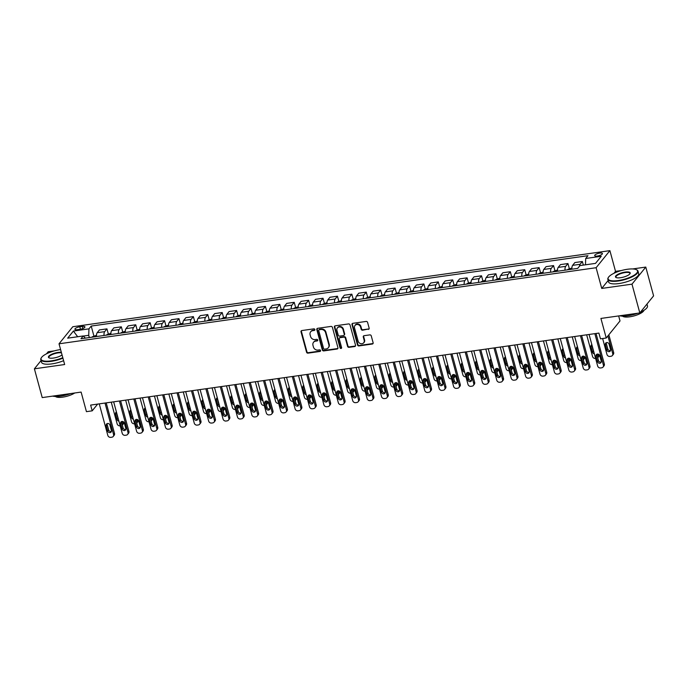 <?xml version="1.0" encoding="UTF-8"?>
<svg xmlns="http://www.w3.org/2000/svg" width="688" height="688" viewBox="0 0 688 688"><rect width="100%" height="100%" fill="white"/><g stroke="black" fill="none" stroke-linecap="round" stroke-linejoin="round"><path stroke-width="1.03" d="M314.872 329.526A0.86 0.757 -141.1 0 0 313.866 328.847L301.843 330.55A1.23 1.084 -141.1 0 0 301.017 331.84L306.547 352.179A1.23 1.084 -141.1 0 0 307.983 353.15L320.006 351.448A0.86 0.757 -141.1 0 0 320.582 350.545A0.86 0.757 -141.1 0 0 319.576 349.865L318.019 350.08A3.93 3.457 -141.1 0 1 313.418 346.984L312.954 345.281A3.93 3.457 -141.1 0 1 313.522 342.306A3.93 3.457 -141.1 0 1 315.594 341.153L317.151 340.938A0.86 0.757 -141.1 0 0 317.727 340.035A0.86 0.757 -141.1 0 0 316.721 339.356L315.164 339.571A3.93 3.457 -141.1 0 1 310.563 336.466L310.099 334.772A3.93 3.457 -141.1 0 1 310.666 331.797A3.93 3.457 -141.1 0 1 312.739 330.644L314.296 330.429A0.86 0.757 -141.1 0 0 314.872 329.526M599.747 253.098A3.999 1.204 -15.2 0 0 594.69 255.626A3.999 1.204 -15.2 0 0 597.356 256.056A3.999 1.204 -15.2 0 0 602.413 253.528A3.999 1.204 -15.2 0 0 599.747 253.098M368.321 329.406A1.23 1.084 -141.1 0 0 369.146 328.116L367.598 322.405A1.23 1.084 -141.1 0 0 366.162 321.434L352.806 323.326A1.23 1.084 -141.1 0 0 351.989 324.616L357.511 344.955A1.23 1.084 -141.1 0 0 358.947 345.926L372.303 344.034A1.23 1.084 -141.1 0 0 373.128 342.744L371.253 335.856A1.23 1.084 -141.1 0 0 369.817 334.884L364.098 335.692A1.23 1.084 -141.1 0 0 363.273 336.982L364.201 340.405A3.285 2.89 -141.1 0 1 358.156 341.257L354.518 327.866A3.285 2.89 -141.1 0 1 360.564 327.006L361.174 329.242A1.23 1.084 -141.1 0 0 362.61 330.214L368.699 328.941A1.23 1.084 -141.1 0 0 369.121 328.787M41.039 360.598L34.4 368.811L42.217 397.595L81.115 392.083L86.439 411.656L92.201 410.839L90.635 405.086L598.904 333.078L600.469 338.831L606.231 338.014L620.017 320.943L618.658 315.93M608.149 280.498L601.742 288.435L631.988 284.153L639.814 312.937L600.916 318.441L606.231 338.014M601.742 288.435L596.109 267.718L59.022 343.802L72.808 326.731L609.895 250.638L596.109 267.718M34.4 368.811L64.655 364.528L59.022 343.802M332.416 327.393A1.23 1.084 -141.1 0 0 330.98 326.422L317.624 328.314A1.23 1.084 -141.1 0 0 316.807 329.604L322.328 349.943A1.23 1.084 -141.1 0 0 323.764 350.914L337.12 349.022A1.23 1.084 -141.1 0 0 337.937 347.732L332.416 327.393M335.219 325.82L348.567 323.928A1.23 1.084 -141.1 0 1 350.003 324.899L355.533 345.238A1.23 1.084 -141.1 0 1 354.707 346.528L348.997 347.337A1.23 1.084 -141.1 0 1 347.56 346.365L345.316 338.118A1.23 1.084 -141.1 0 0 343.88 337.146L340.087 337.688A1.23 1.084 -141.1 0 0 339.261 338.978L341.601 347.569A0.86 0.757 -141.1 0 1 340.01 347.793L334.394 327.11A1.23 1.084 -141.1 0 1 335.219 325.82M631.988 284.153L645.783 267.082L653.6 295.866L639.814 312.937M54.335 350.871L48.186 351.74L46.509 353.821M77.486 329.664L80.023 329.303A3.879 1.17 -15.2 0 0 84.916 326.86A3.879 1.17 -15.2 0 0 82.328 326.447L79.791 326.8A3.879 1.17 -15.2 0 0 74.897 329.251A3.879 1.17 -15.2 0 0 77.486 329.664M85.372 338.126L83.214 335.959L80.96 338.754L577.705 268.38L579.967 265.585L595.524 263.384L601.26 256.28L585.703 258.482L587.956 255.695L91.212 326.069L88.958 328.855L88.718 335.305L89.328 337.567M83.214 335.959L67.656 338.169L73.401 331.057L88.958 328.855M621.384 270.539L615.528 271.364L609.895 250.638M645.783 267.082L632.616 268.948M92.201 410.839L97.653 404.088M88.718 335.305L83.325 336.071M93.878 335.89L91.212 326.069M108.291 333.852L106.932 328.864L99.442 329.922L97.189 332.717A5.005 1.832 81.9 0 0 96.518 336.552M122.696 331.814L121.337 326.817L113.847 327.884L111.594 330.67A5.005 1.832 81.9 0 0 110.923 334.514M137.101 329.767L135.742 324.779L128.252 325.837L125.999 328.632A5.005 1.832 81.9 0 0 125.328 332.467M151.506 327.729L150.147 322.741L142.657 323.799L140.404 326.594A5.005 1.832 81.9 0 0 139.733 330.429M165.911 325.691L164.561 320.694L157.07 321.76L154.809 324.547A5.005 1.832 81.9 0 0 154.146 328.391M180.325 323.644L178.966 318.656L171.475 319.714L169.222 322.509A5.005 1.832 81.9 0 0 168.551 326.344M194.73 321.606L193.371 316.618L185.88 317.675L183.627 320.47A5.005 1.832 81.9 0 0 182.956 324.306M209.135 319.567L207.776 314.571L200.285 315.637L198.032 318.424A5.005 1.832 81.9 0 0 197.361 322.268M223.54 317.521L222.19 312.533L214.69 313.59L212.437 316.385A5.005 1.832 81.9 0 0 211.766 320.221M237.945 315.482L236.595 310.494L229.104 311.552L226.842 314.347A5.005 1.832 81.9 0 0 226.18 318.183M252.358 313.444L251 308.448L243.509 309.514L241.256 312.3A5.005 1.832 81.9 0 0 240.585 316.145M266.763 311.397L265.405 306.409L257.914 307.467L255.661 310.262A5.005 1.832 81.9 0 0 254.99 314.098M281.168 309.359L279.81 304.371L272.319 305.429L270.066 308.224A5.005 1.832 81.9 0 0 269.395 312.06M295.573 307.321L294.223 302.324L286.724 303.391L284.471 306.177A5.005 1.832 81.9 0 0 283.8 310.021M309.978 305.274L308.628 300.286L301.138 301.344L298.876 304.139A5.005 1.832 81.9 0 0 298.214 307.975M324.392 303.236L323.033 298.248L315.543 299.306L313.289 302.101A5.005 1.832 81.9 0 0 312.619 305.936M338.797 301.198L337.438 296.201L329.948 297.268L327.694 300.054A5.005 1.832 81.9 0 0 327.024 303.898M353.202 299.151L351.843 294.163L344.353 295.221L342.099 298.016A5.005 1.832 81.9 0 0 341.429 301.851M367.607 297.113L366.257 292.125L358.758 293.183L356.504 295.978A5.005 1.832 81.9 0 0 355.834 299.813M382.012 295.075L380.662 290.078L373.171 291.144L370.918 293.931A5.005 1.832 81.9 0 0 370.247 297.775M396.426 293.028L395.067 288.04L387.576 289.098L385.323 291.893A5.005 1.832 81.9 0 0 384.652 295.728M410.831 290.99L409.472 286.002L401.981 287.059L399.728 289.854A5.005 1.832 81.9 0 0 399.057 293.69M425.236 288.951L423.877 283.955L416.386 285.021L414.133 287.808A5.005 1.832 81.9 0 0 413.462 291.652M439.641 286.905L438.29 281.917L430.791 282.974L428.538 285.769A5.005 1.832 81.9 0 0 427.867 289.605M454.046 284.866L452.695 279.878L445.205 280.936L442.952 283.731A5.005 1.832 81.9 0 0 442.281 287.567M468.459 282.828L467.1 277.832L459.61 278.898L457.357 281.684A5.005 1.832 81.9 0 0 456.686 285.529M482.864 280.781L481.505 275.793L474.015 276.851L471.762 279.646A5.005 1.832 81.9 0 0 471.091 283.482M497.269 278.743L495.91 273.755L488.42 274.813L486.167 277.608A5.005 1.832 81.9 0 0 485.496 281.444M511.674 276.705L510.324 271.708L502.825 272.775L500.572 275.561A5.005 1.832 81.9 0 0 499.909 279.405M526.079 274.658L524.729 269.67L517.238 270.728L514.985 273.523A5.005 1.832 81.9 0 0 514.314 277.359M540.493 272.62L539.134 267.632L531.643 268.69L529.39 271.485A5.005 1.832 81.9 0 0 528.719 275.32M554.898 270.582L553.539 265.585L546.048 266.652L543.795 269.438A5.005 1.832 81.9 0 0 543.124 273.282M569.303 268.535L567.944 263.547L560.453 264.605L558.2 267.4A5.005 1.832 81.9 0 0 557.529 271.235M583.338 265.112L582.358 261.509L574.867 262.567L572.605 265.362A5.005 1.832 81.9 0 0 571.943 269.197M106.932 328.864L104.679 331.65A5.005 1.832 81.9 0 0 104.008 335.486M121.337 326.817L119.084 329.612A5.005 1.832 81.9 0 0 118.413 333.448M135.742 324.779L133.489 327.565A5.005 1.832 81.9 0 0 132.818 331.41M150.147 322.741L147.894 325.527A5.005 1.832 81.9 0 0 147.232 329.363M164.561 320.694L162.308 323.489A5.005 1.832 81.9 0 0 161.637 327.325M178.966 318.656L176.713 321.442A5.005 1.832 81.9 0 0 176.042 325.286M193.371 316.618L191.118 319.404A5.005 1.832 81.9 0 0 190.447 323.24M207.776 314.571L205.523 317.366A5.005 1.832 81.9 0 0 204.852 321.201M222.19 312.533L219.928 315.328A5.005 1.832 81.9 0 0 219.266 319.163M236.595 310.494L234.341 313.281A5.005 1.832 81.9 0 0 233.671 317.116M251 308.448L248.746 311.243A5.005 1.832 81.9 0 0 248.076 315.078M265.405 306.409L263.151 309.204A5.005 1.832 81.9 0 0 262.481 313.04M279.81 304.371L277.556 307.158A5.005 1.832 81.9 0 0 276.886 310.993M294.223 302.324L291.961 305.119A5.005 1.832 81.9 0 0 291.299 308.955M308.628 300.286L306.375 303.081A5.005 1.832 81.9 0 0 305.704 306.917M323.033 298.248L320.78 301.034A5.005 1.832 81.9 0 0 320.109 304.879M337.438 296.201L335.185 298.996A5.005 1.832 81.9 0 0 334.514 302.832M351.843 294.163L349.59 296.958A5.005 1.832 81.9 0 0 348.919 300.794M366.257 292.125L363.995 294.911A5.005 1.832 81.9 0 0 363.333 298.755M380.662 290.078L378.409 292.873A5.005 1.832 81.9 0 0 377.738 296.709M395.067 288.04L392.814 290.835A5.005 1.832 81.9 0 0 392.143 294.67M409.472 286.002L407.219 288.788A5.005 1.832 81.9 0 0 406.548 292.632M423.877 283.955L421.624 286.75A5.005 1.832 81.9 0 0 420.953 290.585M438.29 281.917L436.029 284.712A5.005 1.832 81.9 0 0 435.366 288.547M452.695 279.878L450.442 282.665A5.005 1.832 81.9 0 0 449.771 286.509M467.1 277.832L464.847 280.627A5.005 1.832 81.9 0 0 464.176 284.462M481.505 275.793L479.252 278.588A5.005 1.832 81.9 0 0 478.581 282.424M495.91 273.755L493.657 276.542A5.005 1.832 81.9 0 0 492.986 280.386M510.324 271.708L508.062 274.503A5.005 1.832 81.9 0 0 507.4 278.339M524.729 269.67L522.476 272.465A5.005 1.832 81.9 0 0 521.805 276.301M539.134 267.632L536.881 270.418A5.005 1.832 81.9 0 0 536.21 274.263M553.539 265.585L551.286 268.38A5.005 1.832 81.9 0 0 550.615 272.216M567.944 263.547L565.691 266.342A5.005 1.832 81.9 0 0 565.02 270.178M582.358 261.509L580.096 264.295A5.005 1.832 81.9 0 0 579.468 266.196M585.471 264.811L585.703 258.482M77.684 336.75L73.401 331.057M615.528 271.364L613.988 273.274M314.88 329.905A0.86 0.757 -141.1 0 1 314.665 329.965L313.109 330.188A3.93 3.457 -141.1 0 0 311.036 331.332L310.666 331.797M313.522 342.306L313.891 341.841A3.93 3.457 -141.1 0 1 315.964 340.698L317.521 340.474A0.86 0.757 -141.1 0 0 317.736 340.414M301.421 330.704A1.23 1.084 -141.1 0 0 301.396 331.375L306.917 351.714A1.23 1.084 -141.1 0 0 308.362 352.686L320.376 350.983A0.86 0.757 -141.1 0 0 320.591 350.923M317.202 328.468A1.23 1.084 -141.1 0 0 317.177 329.139L322.698 349.478A1.23 1.084 -141.1 0 0 324.143 350.45L337.49 348.558A1.23 1.084 -141.1 0 0 337.911 348.403M319.301 329.715A0.86 0.757 -141.1 0 0 318.725 330.618L323.575 348.472A0.86 0.757 -141.1 0 0 324.581 349.151L326.224 348.919A3.93 3.457 -141.1 0 0 328.296 347.775A3.93 3.457 -141.1 0 0 328.864 344.791L325.544 332.588A3.93 3.457 -141.1 0 0 320.943 329.483L319.301 329.715L319.671 329.251A0.86 0.757 -141.1 0 0 319.223 329.509L318.845 329.965M328.296 347.775L328.666 347.311A3.93 3.457 -141.1 0 0 329.234 344.327L328.864 344.791M319.671 329.251L321.313 329.019A3.93 3.457 -141.1 0 1 325.914 332.123L329.234 344.327M339.442 338.04L339.812 337.584A1.23 1.084 -141.1 0 1 340.457 337.223L344.249 336.69A1.23 1.084 -141.1 0 1 345.686 337.653L347.93 345.909A1.23 1.084 -141.1 0 0 349.366 346.872L355.085 346.064A1.23 1.084 -141.1 0 0 355.507 345.909M334.789 325.974A1.23 1.084 -141.1 0 0 334.764 326.645L340.388 347.328A0.86 0.757 -141.1 0 0 341.609 347.947M342.994 329.561A3.285 2.89 -141.1 0 0 336.939 330.412L338.221 335.133A1.23 1.084 -141.1 0 0 339.657 336.105L343.45 335.563A1.23 1.084 -141.1 0 0 344.275 334.273L342.994 329.561L343.364 329.096A3.285 2.89 -141.1 0 0 337.782 327.462L337.412 327.927M344.095 335.211L344.464 334.746A1.23 1.084 -141.1 0 0 344.645 333.818L344.275 334.273M343.364 329.096L344.645 333.818M354.982 325.372L355.361 324.917A3.285 2.89 -141.1 0 1 360.942 326.551L361.544 328.778A1.23 1.084 -141.1 0 0 362.98 329.75L368.699 328.941M363.737 342.891L364.107 342.435A3.285 2.89 -141.1 0 0 364.58 339.941L364.201 340.405M363.677 335.847A1.23 1.084 -141.1 0 0 363.651 336.518L364.58 339.941M352.385 323.48A1.23 1.084 -141.1 0 0 352.359 324.151L357.889 344.499A1.23 1.084 -141.1 0 0 359.325 345.471L372.672 343.579A1.23 1.084 -141.1 0 0 373.102 343.415M96.501 335.323L92.441 336.716A3.311 1.213 81.9 0 0 92.209 337.163M120.176 425.803L120.065 425.82A2.503 2.202 -141.1 0 1 117.132 423.842L111.241 402.162M122.455 421.417L122.894 423.034L123.72 422.011M116.47 412.877L115.541 414.03A2.004 1.763 -141.1 0 1 116.435 412.052A2.004 1.763 -141.1 0 0 116.47 412.877L117.975 418.399A2.004 1.763 -141.1 0 0 118.37 419.173M123.892 422.191A2.503 2.202 38.9 0 1 123.47 423.774L122.533 424.926A2.503 2.202 -141.1 0 0 122.894 423.034M95.77 336.699L94.385 336.896M115.541 414.03L117.046 419.551A2.004 1.763 -141.1 0 0 118.904 421.142M105.015 403.048L113.58 434.567A2.503 2.202 -141.1 0 1 111.895 437.198L110.742 437.362A2.503 2.202 -141.1 0 1 107.818 435.384L99.253 403.865M113.219 436.467L114.148 435.306A2.503 2.202 38.9 0 0 114.509 433.414L106.21 402.876M111.413 430.568A2.004 1.763 38.9 0 1 107.724 431.092L106.227 425.562A2.004 1.763 38.9 0 1 109.917 425.038L111.413 430.568M111.447 431.393A2.004 1.763 38.9 0 1 108.661 429.94L107.156 424.41A2.004 1.763 38.9 0 1 107.122 423.584M110.906 333.284L106.846 334.678A3.311 1.213 81.9 0 0 106.623 335.116M134.581 423.765L134.47 423.782A2.503 2.202 -141.1 0 1 131.537 421.804L125.646 400.124M136.86 419.37L137.299 420.987L138.125 419.964M130.875 410.831L129.946 411.992A2.004 1.763 -141.1 0 1 130.84 410.005A2.004 1.763 -141.1 0 0 130.875 410.831L132.38 416.36A2.004 1.763 -141.1 0 0 132.775 417.134M138.297 420.144A2.503 2.202 38.9 0 1 137.875 421.735L136.938 422.888A2.503 2.202 -141.1 0 0 137.299 420.987M110.175 334.66L108.79 334.858M129.946 411.992L131.451 417.513A2.004 1.763 -141.1 0 0 133.317 419.104M125.311 331.246L121.251 332.639A3.311 1.213 81.9 0 0 121.028 333.078M148.986 421.727L148.875 421.744A2.503 2.202 -141.1 0 1 145.942 419.766L140.051 398.085M151.265 417.332L151.704 418.949L152.53 417.926M145.288 408.792L144.351 409.945A2.004 1.763 -141.1 0 1 145.254 407.967A2.004 1.763 -141.1 0 0 145.288 408.792L146.785 414.322A2.004 1.763 -141.1 0 0 147.189 415.088M152.702 418.106A2.503 2.202 38.9 0 1 152.28 419.697L151.351 420.85A2.503 2.202 -141.1 0 0 151.704 418.949M124.58 332.622L123.204 332.811M144.351 409.945L145.856 415.475A2.004 1.763 -141.1 0 0 147.722 417.057M139.716 329.199L135.656 330.593A3.311 1.213 81.9 0 0 135.433 331.04M163.391 419.68L163.28 419.697A2.503 2.202 -141.1 0 1 160.347 417.719L154.456 396.039M165.67 415.294L166.118 416.911L166.935 415.887M159.693 406.754L158.765 407.907A2.004 1.763 -141.1 0 1 159.659 405.929A2.004 1.763 -141.1 0 0 159.693 406.754L161.19 412.275A2.004 1.763 -141.1 0 0 161.594 413.049M167.107 416.068A2.503 2.202 38.9 0 1 166.685 417.65L165.756 418.803A2.503 2.202 -141.1 0 0 166.118 416.911M138.993 330.575L137.609 330.773M158.765 407.907L160.261 413.428A2.004 1.763 -141.1 0 0 162.127 415.019M119.42 401.009L127.985 432.528A2.503 2.202 -141.1 0 1 126.308 435.151L125.156 435.315A2.503 2.202 -141.1 0 1 122.223 433.337L113.658 401.818M127.624 434.42L128.561 433.268A2.503 2.202 38.9 0 0 128.914 431.367L120.624 400.837M125.818 428.529A2.004 1.763 38.9 0 1 122.129 429.045L120.632 423.524A2.004 1.763 38.9 0 1 124.322 423L125.818 428.529M125.852 429.355A2.004 1.763 38.9 0 1 123.066 427.893L121.561 422.372A2.004 1.763 38.9 0 1 121.527 421.546M133.825 398.963L142.39 430.482A2.503 2.202 -141.1 0 1 140.713 433.113L139.561 433.277A2.503 2.202 -141.1 0 1 136.628 431.299L128.063 399.78M142.029 432.382L142.966 431.23A2.503 2.202 38.9 0 0 143.319 429.329L135.029 398.791M140.232 426.483A2.004 1.763 38.9 0 1 136.542 427.007L135.037 421.486A2.004 1.763 38.9 0 1 138.727 420.961L140.232 426.483M140.266 427.308A2.004 1.763 38.9 0 1 137.471 425.855L135.966 420.325A2.004 1.763 38.9 0 1 135.932 419.499M148.238 396.924L156.795 428.443A2.503 2.202 -141.1 0 1 155.118 431.075L153.966 431.238A2.503 2.202 -141.1 0 1 151.033 429.26L142.468 397.741M156.443 430.344L157.371 429.192A2.503 2.202 38.9 0 0 157.733 427.291L149.434 396.752M154.637 424.444A2.004 1.763 38.9 0 1 150.947 424.969L149.442 419.439A2.004 1.763 38.9 0 1 153.132 418.915L154.637 424.444M154.671 425.27A2.004 1.763 38.9 0 1 151.876 423.817L150.38 418.287A2.004 1.763 38.9 0 1 150.345 417.461M154.129 327.161L150.061 328.554A3.311 1.213 81.9 0 0 149.838 328.993M177.805 417.642L177.685 417.659A2.503 2.202 -141.1 0 1 174.761 415.681L168.87 394M180.084 413.247L180.523 414.864L181.348 413.849M174.098 404.707L173.17 405.868A2.004 1.763 -141.1 0 1 174.064 403.882A2.004 1.763 -141.1 0 0 174.098 404.707L175.603 410.237A2.004 1.763 -141.1 0 0 175.999 411.011M181.512 414.021A2.503 2.202 38.9 0 1 181.09 415.612L180.161 416.765A2.503 2.202 -141.1 0 0 180.523 414.864M153.398 328.537L152.014 328.735M173.17 405.868L174.666 411.39A2.004 1.763 -141.1 0 0 176.532 412.981M162.643 394.886L171.209 426.405A2.503 2.202 -141.1 0 1 169.523 429.028L168.371 429.192A2.503 2.202 -141.1 0 1 165.438 427.214L156.881 395.703M170.848 428.297L171.776 427.145A2.503 2.202 38.9 0 0 172.138 425.244L163.839 394.714M169.042 422.406A2.004 1.763 38.9 0 1 165.352 422.922L163.856 417.401A2.004 1.763 38.9 0 1 167.537 416.876L169.042 422.406M169.076 423.232A2.004 1.763 38.9 0 1 166.281 421.77L164.785 416.249A2.004 1.763 38.9 0 1 164.75 415.423M60.587 349.573A15.265 4.592 -15.2 0 0 60.329 349.607A15.265 4.592 -15.2 0 0 41.426 357.631A15.265 4.592 -15.2 0 0 51.239 360.865A15.265 4.592 -15.2 0 0 62.797 357.691M62.926 358.156A15.635 4.704 164.8 0 1 51.222 361.346A15.635 4.704 164.8 0 1 40.79 359.678A15.635 4.704 164.8 0 1 41.168 358.035L41.426 357.631M62.049 354.948A7.628 2.296 164.8 0 1 53.509 358.052A7.628 2.296 164.8 0 1 48.986 357.829A7.628 2.296 164.8 0 1 50.327 354.974A7.628 2.296 164.8 0 1 58.059 352.419A7.628 2.296 164.8 0 1 61.335 352.308M61.481 352.841A7.258 2.184 -15.2 0 0 58.041 352.901A7.258 2.184 -15.2 0 0 48.874 357.485A7.258 2.184 -15.2 0 0 49.218 357.932M70.752 393.553A15.635 4.704 164.8 0 1 60.664 396.116A15.635 4.704 164.8 0 1 52.649 396.116M74.708 392.994A11.257 3.388 164.8 0 1 62.685 397.148A11.257 3.388 164.8 0 1 55.479 396.46M63.614 360.684A15.635 4.704 164.8 0 1 51.91 363.883A15.635 4.704 164.8 0 1 41.478 362.215L40.79 359.678M627.379 269.275A15.265 4.592 -15.2 0 0 608.476 277.298A15.265 4.592 -15.2 0 0 618.288 280.532A15.265 4.592 -15.2 0 0 633.743 275.424A15.265 4.592 -15.2 0 0 636.426 269.705A15.265 4.592 -15.2 0 0 627.379 269.275M636.426 269.705L636.856 269.92A15.635 4.704 164.8 0 1 638.017 271.149A15.635 4.704 164.8 0 1 618.271 281.014A15.635 4.704 164.8 0 1 607.839 279.345A15.635 4.704 164.8 0 1 608.218 277.703L608.476 277.298M625.108 272.087A7.628 2.296 164.8 0 1 630.01 273.704A7.628 2.296 164.8 0 1 620.559 277.711A7.628 2.296 164.8 0 1 616.035 277.496A7.628 2.296 164.8 0 1 617.377 274.641A7.628 2.296 164.8 0 1 625.108 272.087M629.855 273.91A7.258 2.184 -15.2 0 0 629.933 273.342A7.258 2.184 -15.2 0 0 625.091 272.568A7.258 2.184 -15.2 0 0 615.923 277.152A7.258 2.184 -15.2 0 0 616.267 277.599M637.802 313.221A15.635 4.704 164.8 0 1 627.714 315.783A15.635 4.704 164.8 0 1 619.699 315.783M643.951 310.305A11.257 3.388 164.8 0 1 629.735 316.815A11.257 3.388 164.8 0 1 622.537 316.127M638.017 271.149L638.705 273.678A15.635 4.704 164.8 0 1 618.959 283.551A15.635 4.704 164.8 0 1 608.527 281.882L607.839 279.345M646.961 304.079L647.468 305.919A15.635 4.704 164.8 0 1 640.451 312.146M168.534 325.123L164.475 326.516A3.311 1.213 81.9 0 0 164.243 326.955M192.21 415.604L192.098 415.621A2.503 2.202 -141.1 0 1 189.166 413.643L183.275 391.962M194.489 411.209L194.928 412.826L195.753 411.802M188.503 402.669L187.575 403.822A2.004 1.763 -141.1 0 1 188.469 401.844A2.004 1.763 -141.1 0 0 188.503 402.669L190.008 408.199A2.004 1.763 -141.1 0 0 190.404 408.964M195.925 411.983A2.503 2.202 38.9 0 1 195.504 413.574L194.566 414.726A2.503 2.202 -141.1 0 0 194.928 412.826M167.803 326.499L166.419 326.688M187.575 403.822L189.08 409.351A2.004 1.763 -141.1 0 0 190.937 410.934M182.939 323.076L178.88 324.469A3.311 1.213 81.9 0 0 178.656 324.917M206.615 413.557L206.503 413.574A2.503 2.202 -141.1 0 1 203.571 411.605L197.68 389.915M208.894 409.171L209.333 410.788L210.158 409.764M202.908 400.631L201.98 401.783A2.004 1.763 -141.1 0 1 202.874 399.805A2.004 1.763 -141.1 0 0 202.908 400.631L204.413 406.152A2.004 1.763 -141.1 0 0 204.809 406.926M210.33 409.945A2.503 2.202 38.9 0 1 209.909 411.527L208.971 412.68A2.503 2.202 -141.1 0 0 209.333 410.788M182.208 324.452L180.824 324.65M201.98 401.783L203.485 407.305A2.004 1.763 -141.1 0 0 205.351 408.896M197.344 321.038L193.285 322.431A3.311 1.213 81.9 0 0 193.061 322.87M221.02 411.519L220.908 411.536A2.503 2.202 -141.1 0 1 217.976 409.558L212.085 387.877M223.299 407.124L223.738 408.741L224.563 407.726M217.322 398.584L216.385 399.745A2.004 1.763 -141.1 0 1 217.288 397.759A2.004 1.763 -141.1 0 0 217.322 398.584L218.818 404.114A2.004 1.763 -141.1 0 0 219.223 404.888M224.735 407.898A2.503 2.202 38.9 0 1 224.314 409.489L223.385 410.641A2.503 2.202 -141.1 0 0 223.738 408.741M196.613 322.414L195.237 322.612M216.385 399.745L217.89 405.266A2.004 1.763 -141.1 0 0 219.756 406.857M211.758 319L207.69 320.393A3.311 1.213 81.9 0 0 207.466 320.832M235.425 409.48L235.313 409.498A2.503 2.202 -141.1 0 1 232.381 407.52L226.498 385.839M237.704 405.086L238.151 406.703L238.968 405.679M231.727 396.546L230.798 397.698A2.004 1.763 -141.1 0 1 231.693 395.72A2.004 1.763 -141.1 0 0 231.727 396.546L233.223 402.076A2.004 1.763 -141.1 0 0 233.628 402.841M239.14 405.86A2.503 2.202 38.9 0 1 238.719 407.451L237.79 408.603A2.503 2.202 -141.1 0 0 238.151 406.703M211.027 320.376L209.642 320.565M230.798 397.698L232.295 403.228A2.004 1.763 -141.1 0 0 234.161 404.811M226.163 316.953L222.095 318.346A3.311 1.213 81.9 0 0 221.871 318.793M249.839 407.434L249.718 407.451A2.503 2.202 -141.1 0 1 246.794 405.481L240.903 383.792M252.118 403.048L252.556 404.664L253.382 403.641M246.132 394.508L245.203 395.66A2.004 1.763 -141.1 0 1 246.098 393.682A2.004 1.763 -141.1 0 0 246.132 394.508L247.637 400.029A2.004 1.763 -141.1 0 0 248.033 400.803M253.545 403.822A2.503 2.202 38.9 0 1 253.124 405.404L252.195 406.556A2.503 2.202 -141.1 0 0 252.556 404.664M225.432 318.329L224.047 318.527M245.203 395.66L246.7 401.19A2.004 1.763 -141.1 0 0 248.566 402.772M177.048 392.839L185.614 424.358A2.503 2.202 -141.1 0 1 183.928 426.99L182.776 427.153A2.503 2.202 -141.1 0 1 179.852 425.175L171.286 393.656M185.253 426.259L186.181 425.107A2.503 2.202 38.9 0 0 186.543 423.206L178.244 392.676M183.447 420.359A2.004 1.763 38.9 0 1 179.757 420.884L178.261 415.363A2.004 1.763 38.9 0 1 181.95 414.838L183.447 420.359M183.481 421.185A2.004 1.763 38.9 0 1 180.695 419.732L179.19 414.202A2.004 1.763 38.9 0 1 179.155 413.376M191.453 390.801L200.019 422.32A2.503 2.202 -141.1 0 1 198.342 424.952L197.189 425.115A2.503 2.202 -141.1 0 1 194.257 423.137L185.691 391.618M199.658 424.221L200.595 423.068A2.503 2.202 38.9 0 0 200.948 421.168L192.657 390.629M197.852 418.321A2.004 1.763 38.9 0 1 194.171 418.846L192.666 413.316A2.004 1.763 38.9 0 1 196.355 412.791L197.852 418.321M197.886 419.147A2.004 1.763 38.9 0 1 195.1 417.693L193.595 412.164A2.004 1.763 38.9 0 1 193.56 411.338M205.858 388.763L214.424 420.282A2.503 2.202 -141.1 0 1 212.747 422.905L211.594 423.068A2.503 2.202 -141.1 0 1 208.662 421.09L200.096 389.58M214.063 422.174L215 421.022A2.503 2.202 38.9 0 0 215.353 419.121L207.062 388.591M212.265 416.283A2.004 1.763 38.9 0 1 208.576 416.799L207.071 411.278A2.004 1.763 38.9 0 1 210.76 410.753L212.265 416.283M212.3 417.109A2.004 1.763 38.9 0 1 209.505 415.647L208 410.125A2.004 1.763 38.9 0 1 207.965 409.3M220.272 386.716L228.829 418.235A2.503 2.202 -141.1 0 1 227.152 420.867L225.999 421.03A2.503 2.202 -141.1 0 1 223.067 419.052L214.501 387.533M228.476 420.136L229.405 418.983A2.503 2.202 38.9 0 0 229.766 417.083L221.467 386.553M226.67 414.236A2.004 1.763 38.9 0 1 222.981 414.761L221.476 409.24A2.004 1.763 38.9 0 1 225.165 408.715L226.67 414.236M226.705 415.062A2.004 1.763 38.9 0 1 223.91 413.608L222.413 408.079A2.004 1.763 38.9 0 1 222.379 407.253M234.677 384.678L243.242 416.197A2.503 2.202 -141.1 0 1 241.557 418.829L240.404 418.992A2.503 2.202 -141.1 0 1 237.472 417.014L228.915 385.495M242.881 418.098L243.81 416.945A2.503 2.202 38.9 0 0 244.171 415.045L235.872 384.506M241.075 412.198A2.004 1.763 38.9 0 1 237.386 412.723L235.889 407.193A2.004 1.763 38.9 0 1 239.57 406.668L241.075 412.198M241.11 413.024A2.004 1.763 38.9 0 1 238.315 411.57L236.818 406.04A2.004 1.763 38.9 0 1 236.784 405.215M240.568 314.915L236.509 316.308A3.311 1.213 81.9 0 0 236.276 316.747M264.244 405.395L264.132 405.413A2.503 2.202 -141.1 0 1 261.199 403.435L255.308 381.754M266.523 401.001L266.961 402.618L267.787 401.603M260.537 392.461L259.608 393.622A2.004 1.763 -141.1 0 1 260.503 391.644A2.004 1.763 -141.1 0 0 260.537 392.461L262.042 397.991A2.004 1.763 -141.1 0 0 262.438 398.765M267.959 401.775A2.503 2.202 38.9 0 1 267.537 403.366L266.6 404.518A2.503 2.202 -141.1 0 0 266.961 402.618M239.837 316.291L238.452 316.489M259.608 393.622L261.113 399.143A2.004 1.763 -141.1 0 0 262.971 400.734M249.082 382.64L257.647 414.159A2.503 2.202 -141.1 0 1 255.962 416.782L254.809 416.945A2.503 2.202 -141.1 0 1 251.885 414.976L243.32 383.457M257.286 416.051L258.215 414.898A2.503 2.202 38.9 0 0 258.576 412.998L250.277 382.468M255.48 410.16A2.004 1.763 38.9 0 1 251.791 410.676L250.294 405.155A2.004 1.763 38.9 0 1 253.984 404.63L255.48 410.16M255.515 410.985A2.004 1.763 38.9 0 1 252.728 409.523L251.223 404.002A2.004 1.763 38.9 0 1 251.189 403.177M254.973 312.877L250.914 314.27A3.311 1.213 81.9 0 0 250.69 314.708M278.649 403.357L278.537 403.374A2.503 2.202 -141.1 0 1 275.604 401.396L269.713 379.716M280.928 398.963L281.366 400.579L282.192 399.556M274.951 390.423L274.013 391.575A2.004 1.763 -141.1 0 1 274.908 389.597A2.004 1.763 -141.1 0 0 274.951 390.423L276.447 395.953A2.004 1.763 -141.1 0 0 276.843 396.727M282.364 399.737A2.503 2.202 38.9 0 1 281.942 401.328L281.005 402.48A2.503 2.202 -141.1 0 0 281.366 400.579M254.242 314.253L252.857 314.442M274.013 391.575L275.518 397.105A2.004 1.763 -141.1 0 0 277.384 398.687M263.487 380.593L272.052 412.112A2.503 2.202 -141.1 0 1 270.375 414.744L269.223 414.907A2.503 2.202 -141.1 0 1 266.29 412.929L257.725 381.41M271.691 414.013L272.629 412.86A2.503 2.202 38.9 0 0 272.981 410.96L264.691 380.43M269.885 408.113A2.004 1.763 38.9 0 1 266.204 408.638L264.699 403.116A2.004 1.763 38.9 0 1 268.389 402.592L269.885 408.113M269.92 408.939A2.004 1.763 38.9 0 1 267.133 407.485L265.628 401.955A2.004 1.763 38.9 0 1 265.594 401.13M269.378 310.83L265.319 312.223A3.311 1.213 81.9 0 0 265.095 312.67M293.054 401.31L292.942 401.328A2.503 2.202 -141.1 0 1 290.009 399.358L284.118 377.669M295.333 396.924L295.771 398.541L296.597 397.518M289.356 388.385L288.418 389.537A2.004 1.763 -141.1 0 1 289.321 387.559A2.004 1.763 -141.1 0 0 289.356 388.385L290.852 393.906A2.004 1.763 -141.1 0 0 291.256 394.68M296.769 397.698A2.503 2.202 38.9 0 1 296.347 399.281L295.419 400.433A2.503 2.202 -141.1 0 0 295.771 398.541M268.647 312.206L267.271 312.404M288.418 389.537L289.923 395.067A2.004 1.763 -141.1 0 0 291.789 396.649M277.892 378.555L286.457 410.074A2.503 2.202 -141.1 0 1 284.78 412.705L283.628 412.869A2.503 2.202 -141.1 0 1 280.695 410.891L272.13 379.372M286.096 411.974L287.034 410.822A2.503 2.202 38.9 0 0 287.386 408.921L279.096 378.383M284.299 406.075A2.004 1.763 38.9 0 1 280.609 406.599L279.104 401.07A2.004 1.763 38.9 0 1 282.794 400.545L284.299 406.075M284.333 406.9A2.004 1.763 38.9 0 1 281.538 405.447L280.033 399.917A2.004 1.763 38.9 0 1 279.999 399.092M283.791 308.792L279.724 310.185A3.311 1.213 81.9 0 0 279.5 310.623M307.459 399.272L307.347 399.289A2.503 2.202 -141.1 0 1 304.423 397.311L298.532 375.631M309.746 394.878L310.185 396.494L311.002 395.48M303.761 386.338L302.832 387.499A2.004 1.763 -141.1 0 1 303.726 385.521A2.004 1.763 -141.1 0 0 303.761 386.338L305.266 391.868A2.004 1.763 -141.1 0 0 305.661 392.642M311.174 395.652A2.503 2.202 38.9 0 1 310.752 397.243L309.824 398.395A2.503 2.202 -141.1 0 0 310.185 396.494M283.06 310.168L281.676 310.365M302.832 387.499L304.328 393.02A2.004 1.763 -141.1 0 0 306.194 394.611M292.305 376.517L300.862 408.036A2.503 2.202 -141.1 0 1 299.185 410.659L298.033 410.822A2.503 2.202 -141.1 0 1 295.1 408.853L286.543 377.334M300.51 409.928L301.439 408.775A2.503 2.202 38.9 0 0 301.8 406.875L293.501 376.345M298.704 404.037A2.004 1.763 38.9 0 1 295.014 404.561L293.509 399.031A2.004 1.763 38.9 0 1 297.199 398.507L298.704 404.037M298.738 404.862A2.004 1.763 38.9 0 1 295.943 403.4L294.447 397.879A2.004 1.763 38.9 0 1 294.412 397.053M298.196 306.753L294.129 308.147A3.311 1.213 81.9 0 0 293.905 308.585M321.872 397.234L321.752 397.251A2.503 2.202 -141.1 0 1 318.828 395.273L312.937 373.593M324.151 392.839L324.59 394.456L325.415 393.433M318.166 384.3L317.237 385.452A2.004 1.763 -141.1 0 1 318.131 383.474A2.004 1.763 -141.1 0 0 318.166 384.3L319.671 389.829A2.004 1.763 -141.1 0 0 320.066 390.603M325.579 393.613A2.503 2.202 38.9 0 1 325.157 395.204L324.229 396.357A2.503 2.202 -141.1 0 0 324.59 394.456M297.465 308.129L296.081 308.319M317.237 385.452L318.733 390.982A2.004 1.763 -141.1 0 0 320.599 392.564M306.71 374.47L315.276 405.989A2.503 2.202 -141.1 0 1 313.59 408.62L312.438 408.784A2.503 2.202 -141.1 0 1 309.505 406.806L300.948 375.287M314.915 407.889L315.844 406.737A2.503 2.202 38.9 0 0 316.205 404.836L307.906 374.306M313.109 401.99A2.004 1.763 38.9 0 1 309.419 402.514L307.923 396.993A2.004 1.763 38.9 0 1 311.604 396.469L313.109 401.99M313.143 402.815A2.004 1.763 38.9 0 1 310.348 401.362L308.852 395.832A2.004 1.763 38.9 0 1 308.817 395.007M312.601 304.707L308.542 306.1A3.311 1.213 81.9 0 0 308.31 306.547M336.277 395.187L336.165 395.204A2.503 2.202 -141.1 0 1 333.233 393.235L327.342 371.546M338.556 390.801L338.995 392.418L339.82 391.395M332.571 382.261L331.642 383.414A2.004 1.763 -141.1 0 1 332.536 381.436A2.004 1.763 -141.1 0 0 332.571 382.261L334.076 387.783A2.004 1.763 -141.1 0 0 334.471 388.557M339.992 391.575A2.503 2.202 38.9 0 1 339.571 393.158L338.634 394.31A2.503 2.202 -141.1 0 0 338.995 392.418M311.87 306.083L310.486 306.28M331.642 383.414L333.147 388.944A2.004 1.763 -141.1 0 0 335.013 390.526M321.115 372.432L329.681 403.951A2.503 2.202 -141.1 0 1 327.995 406.582L326.843 406.746A2.503 2.202 -141.1 0 1 323.919 404.768L315.353 373.249M329.32 405.851L330.249 404.699A2.503 2.202 38.9 0 0 330.61 402.798L322.311 372.26M327.514 399.952A2.004 1.763 38.9 0 1 323.824 400.476L322.328 394.946A2.004 1.763 38.9 0 1 326.017 394.43L327.514 399.952M327.548 400.777A2.004 1.763 38.9 0 1 324.762 399.324L323.257 393.794A2.004 1.763 38.9 0 1 323.222 392.968M327.006 302.668L322.947 304.062A3.311 1.213 81.9 0 0 322.724 304.5M350.682 393.149L350.57 393.166A2.503 2.202 -141.1 0 1 347.638 391.188L341.747 369.508M352.961 388.754L353.4 390.371L354.225 389.356M346.984 380.215L346.047 381.376A2.004 1.763 -141.1 0 1 346.941 379.398A2.004 1.763 -141.1 0 0 346.984 380.215L348.481 385.744A2.004 1.763 -141.1 0 0 348.885 386.518M354.397 389.537A2.503 2.202 38.9 0 1 353.976 391.119L353.047 392.272A2.503 2.202 -141.1 0 0 353.4 390.371M326.275 304.044L324.891 304.242M346.047 381.376L347.552 386.897A2.004 1.763 -141.1 0 0 349.418 388.488M341.411 300.63L337.352 302.023A3.311 1.213 81.9 0 0 337.129 302.462M365.087 391.111L364.975 391.128A2.503 2.202 -141.1 0 1 362.043 389.15L356.152 367.469M367.366 386.716L367.805 388.333L368.63 387.31M361.389 378.176L360.452 379.329A2.004 1.763 -141.1 0 1 361.355 377.351A2.004 1.763 -141.1 0 0 361.389 378.176L362.886 383.706A2.004 1.763 -141.1 0 0 363.29 384.48M368.802 387.49A2.503 2.202 38.9 0 1 368.381 389.081L367.452 390.234A2.503 2.202 -141.1 0 0 367.805 388.333M340.68 302.006L339.304 302.195M360.452 379.329L361.957 384.859A2.004 1.763 -141.1 0 0 363.823 386.441M355.825 298.583L351.757 299.977A3.311 1.213 81.9 0 0 351.534 300.424M379.492 389.064L379.38 389.081A2.503 2.202 -141.1 0 1 376.456 387.112L370.565 365.423M381.78 384.678L382.218 386.295L383.044 385.271M375.794 376.138L374.865 377.291A2.004 1.763 -141.1 0 1 375.76 375.313A2.004 1.763 -141.1 0 0 375.794 376.138L377.299 381.659A2.004 1.763 -141.1 0 0 377.695 382.433M383.207 385.452A2.503 2.202 38.9 0 1 382.786 387.034L381.857 388.187A2.503 2.202 -141.1 0 0 382.218 386.295M355.094 299.959L353.709 300.157M374.865 377.291L376.362 382.82A2.004 1.763 -141.1 0 0 378.228 384.403M370.23 296.545L366.162 297.938A3.311 1.213 81.9 0 0 365.939 298.386M393.906 387.026L393.794 387.043A2.503 2.202 -141.1 0 1 390.861 385.065L384.97 363.384M396.185 382.631L396.623 384.248L397.449 383.233M390.199 374.1L389.27 375.252A2.004 1.763 -141.1 0 1 390.165 373.274A2.004 1.763 -141.1 0 0 390.199 374.1L391.704 379.621A2.004 1.763 -141.1 0 0 392.1 380.395M397.612 383.414A2.503 2.202 38.9 0 1 397.191 384.996L396.262 386.149A2.503 2.202 -141.1 0 0 396.623 384.248M369.499 297.921L368.114 298.119M389.27 375.252L390.767 380.774A2.004 1.763 -141.1 0 0 392.633 382.365M384.635 294.507L380.576 295.9A3.311 1.213 81.9 0 0 380.344 296.339M408.311 384.988L408.199 385.005A2.503 2.202 -141.1 0 1 405.266 383.027L399.375 361.346M410.59 380.593L411.028 382.21L411.854 381.186M404.604 372.053L403.675 373.206A2.004 1.763 -141.1 0 1 404.57 371.228A2.004 1.763 -141.1 0 0 404.604 372.053L406.109 377.583A2.004 1.763 -141.1 0 0 406.505 378.357M412.026 381.367A2.503 2.202 38.9 0 1 411.605 382.958L410.667 384.11A2.503 2.202 -141.1 0 0 411.028 382.21M383.904 295.883L382.519 296.072M403.675 373.206L405.18 378.735A2.004 1.763 -141.1 0 0 407.047 380.318M399.04 292.46L394.981 293.853A3.311 1.213 81.9 0 0 394.757 294.301M422.716 382.949L422.604 382.958A2.503 2.202 -141.1 0 1 419.671 380.989L413.78 359.299M424.995 378.555L425.433 380.172L426.259 379.148M419.018 370.015L418.08 371.167A2.004 1.763 -141.1 0 1 418.975 369.189A2.004 1.763 -141.1 0 0 419.018 370.015L420.514 375.536A2.004 1.763 -141.1 0 0 420.918 376.31M426.431 379.329A2.503 2.202 38.9 0 1 426.01 380.911L425.081 382.064A2.503 2.202 -141.1 0 0 425.433 380.172M398.309 293.836L396.924 294.034M418.08 371.167L419.585 376.697A2.004 1.763 -141.1 0 0 421.452 378.28M413.445 290.422L409.386 291.815A3.311 1.213 81.9 0 0 409.162 292.262M437.121 380.903L437.009 380.92A2.503 2.202 -141.1 0 1 434.076 378.942L428.185 357.261M439.4 376.508L439.838 378.125L440.664 377.11M433.423 367.977L432.485 369.129A2.004 1.763 -141.1 0 1 433.388 367.151A2.004 1.763 -141.1 0 0 433.423 367.977L434.919 373.498A2.004 1.763 -141.1 0 0 435.323 374.272M440.836 377.291A2.503 2.202 38.9 0 1 440.415 378.873L439.486 380.025A2.503 2.202 -141.1 0 0 439.838 378.125M412.723 291.798L411.338 291.996M432.485 369.129L433.99 374.65A2.004 1.763 -141.1 0 0 435.857 376.241M427.859 288.384L423.791 289.777A3.311 1.213 81.9 0 0 423.567 290.216M451.526 378.864L451.414 378.882A2.503 2.202 -141.1 0 1 448.49 376.904L442.599 355.223M453.813 374.47L454.252 376.087L455.078 375.063M447.828 365.93L446.899 367.082A2.004 1.763 -141.1 0 1 447.793 365.104A2.004 1.763 -141.1 0 0 447.828 365.93L449.333 371.46A2.004 1.763 -141.1 0 0 449.728 372.234M455.241 375.244A2.503 2.202 38.9 0 1 454.82 376.835L453.891 377.987A2.503 2.202 -141.1 0 0 454.252 376.087M427.128 289.76L425.743 289.949M446.899 367.082L448.395 372.612A2.004 1.763 -141.1 0 0 450.262 374.203M442.264 286.337L438.196 287.73A3.311 1.213 81.9 0 0 437.972 288.177M465.939 376.826L465.828 376.835A2.503 2.202 -141.1 0 1 462.895 374.865L457.004 353.176M468.218 372.432L468.657 374.048L469.483 373.025M462.233 363.892L461.304 365.044A2.004 1.763 -141.1 0 1 462.198 363.066A2.004 1.763 -141.1 0 0 462.233 363.892L463.738 369.413A2.004 1.763 -141.1 0 0 464.133 370.187M469.655 373.206A2.503 2.202 38.9 0 1 469.225 374.788L468.296 375.94A2.503 2.202 -141.1 0 0 468.657 374.048M441.533 287.713L440.148 287.911M461.304 365.044L462.8 370.574A2.004 1.763 -141.1 0 0 464.667 372.156M456.669 284.299L452.609 285.692A3.311 1.213 81.9 0 0 452.377 286.139M480.344 374.779L480.233 374.797A2.503 2.202 -141.1 0 1 477.3 372.819L471.409 351.138M482.623 370.385L483.062 372.002L483.888 370.987M476.638 361.854L475.709 363.006A2.004 1.763 -141.1 0 1 476.603 361.028A2.004 1.763 -141.1 0 0 476.638 361.854L478.143 367.375A2.004 1.763 -141.1 0 0 478.538 368.149M484.06 371.167A2.503 2.202 38.9 0 1 483.638 372.75L482.701 373.902A2.503 2.202 -141.1 0 0 483.062 372.002M455.938 285.675L454.553 285.873M475.709 363.006L477.214 368.527A2.004 1.763 -141.1 0 0 479.08 370.118M471.074 282.261L467.014 283.654A3.311 1.213 81.9 0 0 466.791 284.092M494.749 372.741L494.638 372.758A2.503 2.202 -141.1 0 1 491.705 370.78L485.814 349.1M497.028 368.347L497.467 369.963L498.293 368.94M491.051 359.807L490.114 360.959A2.004 1.763 -141.1 0 1 491.017 358.981A2.004 1.763 -141.1 0 0 491.051 359.807L492.548 365.337A2.004 1.763 -141.1 0 0 492.952 366.111M498.465 369.121A2.503 2.202 38.9 0 1 498.043 370.712L497.114 371.864A2.503 2.202 -141.1 0 0 497.467 369.963M470.343 283.637L468.967 283.826M490.114 360.959L491.619 366.489A2.004 1.763 -141.1 0 0 493.485 368.08M485.479 280.214L481.419 281.607A3.311 1.213 81.9 0 0 481.196 282.054M509.154 370.703L509.043 370.712A2.503 2.202 -141.1 0 1 506.11 368.742L500.219 347.062M511.433 366.308L511.872 367.925L512.698 366.902M505.456 357.769L504.519 358.921A2.004 1.763 -141.1 0 1 505.422 356.943A2.004 1.763 -141.1 0 0 505.456 357.769L506.953 363.29A2.004 1.763 -141.1 0 0 507.357 364.064M512.87 367.082A2.503 2.202 38.9 0 1 512.448 368.665L511.519 369.817A2.503 2.202 -141.1 0 0 511.872 367.925M484.756 281.59L483.372 281.788M504.519 358.921L506.024 364.451A2.004 1.763 -141.1 0 0 507.89 366.033M499.892 278.176L495.824 279.569A3.311 1.213 81.9 0 0 495.601 280.016M523.568 368.656L523.448 368.673A2.503 2.202 -141.1 0 1 520.524 366.695L514.633 345.015M525.847 364.262L526.286 365.878L527.111 364.864M519.861 355.73L518.933 356.883A2.004 1.763 -141.1 0 1 519.827 354.905A2.004 1.763 -141.1 0 0 519.861 355.73L521.366 361.252A2.004 1.763 -141.1 0 0 521.762 362.026M527.275 365.044A2.503 2.202 38.9 0 1 526.853 366.627L525.924 367.779A2.503 2.202 -141.1 0 0 526.286 365.878M499.161 279.552L497.777 279.749M518.933 356.883L520.429 362.404A2.004 1.763 -141.1 0 0 522.295 363.995M514.297 276.137L510.238 277.531A3.311 1.213 81.9 0 0 510.006 277.969M537.973 366.618L537.861 366.635A2.503 2.202 -141.1 0 1 534.929 364.657L529.038 342.977M540.252 362.223L540.691 363.84L541.516 362.817M534.266 353.684L533.338 354.836A2.004 1.763 -141.1 0 1 534.232 352.858A2.004 1.763 -141.1 0 0 534.266 353.684L535.771 359.213A2.004 1.763 -141.1 0 0 536.167 359.987M541.688 362.997A2.503 2.202 38.9 0 1 541.267 364.588L540.329 365.741A2.503 2.202 -141.1 0 0 540.691 363.84M513.566 277.513L512.182 277.703M533.338 354.836L534.834 360.366A2.004 1.763 -141.1 0 0 536.7 361.957M528.702 274.091L524.643 275.492A3.311 1.213 81.9 0 0 524.419 275.931M552.378 364.58L552.266 364.588A2.503 2.202 -141.1 0 1 549.334 362.619L543.443 340.938M554.657 360.185L555.096 361.802L555.921 360.779M548.671 351.645L547.743 352.798A2.004 1.763 -141.1 0 1 548.637 350.82A2.004 1.763 -141.1 0 0 548.671 351.645L550.176 357.175A2.004 1.763 -141.1 0 0 550.572 357.941M556.093 360.959A2.503 2.202 38.9 0 1 555.672 362.542L554.734 363.694A2.503 2.202 -141.1 0 0 555.096 361.802M527.971 275.467L526.587 275.664M547.743 352.798L549.248 358.328A2.004 1.763 -141.1 0 0 551.114 359.91M543.107 272.052L539.048 273.446A3.311 1.213 81.9 0 0 538.824 273.893M566.783 362.533L566.671 362.55A2.503 2.202 -141.1 0 1 563.739 360.572L557.848 338.892M569.062 358.138L569.501 359.755L570.326 358.74M563.085 349.607L562.148 350.76A2.004 1.763 -141.1 0 1 563.051 348.782A2.004 1.763 -141.1 0 0 563.085 349.607L564.581 355.128A2.004 1.763 -141.1 0 0 564.986 355.902M570.498 358.921A2.503 2.202 38.9 0 1 570.077 360.503L569.148 361.656A2.503 2.202 -141.1 0 0 569.501 359.755M542.376 273.428L541 273.626M562.148 350.76L563.653 356.281A2.004 1.763 -141.1 0 0 565.519 357.872M557.512 270.014L553.453 271.407A3.311 1.213 81.9 0 0 553.229 271.846M581.188 360.495L581.076 360.512A2.503 2.202 -141.1 0 1 578.144 358.534L572.253 336.853M583.467 356.1L583.906 357.717L584.731 356.694M577.49 347.56L576.553 348.713A2.004 1.763 -141.1 0 1 577.456 346.735A2.004 1.763 -141.1 0 0 577.49 347.56L578.986 353.09A2.004 1.763 -141.1 0 0 579.391 353.864M584.903 356.874A2.503 2.202 38.9 0 1 584.482 358.465L583.553 359.618A2.503 2.202 -141.1 0 0 583.906 357.717M556.79 271.39L555.405 271.588M576.553 348.713L578.058 354.243A2.004 1.763 -141.1 0 0 579.924 355.834M571.926 267.976L567.858 269.369A3.311 1.213 81.9 0 0 567.634 269.808M595.602 358.457L595.481 358.465A2.503 2.202 -141.1 0 1 592.557 356.496L586.666 334.815M597.881 354.062L598.319 355.679L599.145 354.655M591.895 345.522L590.966 346.675A2.004 1.763 -141.1 0 1 591.861 344.697A2.004 1.763 -141.1 0 0 591.895 345.522L593.4 351.052A2.004 1.763 -141.1 0 0 593.796 351.817M599.308 354.836A2.503 2.202 38.9 0 1 598.887 356.418L597.958 357.579A2.503 2.202 -141.1 0 0 598.319 355.679M571.195 269.343L569.81 269.541M590.966 346.675L592.463 352.204A2.004 1.763 -141.1 0 0 594.329 353.787M335.52 370.393L344.086 401.912A2.503 2.202 -141.1 0 1 342.409 404.535L341.257 404.699A2.503 2.202 -141.1 0 1 338.324 402.729L329.758 371.21M343.725 403.804L344.662 402.652A2.503 2.202 38.9 0 0 345.015 400.751L336.724 370.221M341.919 397.913A2.004 1.763 38.9 0 1 338.238 398.438L336.733 392.908A2.004 1.763 38.9 0 1 340.422 392.384L341.919 397.913M341.953 398.739A2.004 1.763 38.9 0 1 339.167 397.277L337.662 391.756A2.004 1.763 38.9 0 1 337.627 390.93M349.925 368.347L358.491 399.866A2.503 2.202 -141.1 0 1 356.814 402.497L355.662 402.661A2.503 2.202 -141.1 0 1 352.729 400.683L344.163 369.164M358.13 401.766L359.067 400.614A2.503 2.202 38.9 0 0 359.42 398.713L351.129 368.183M356.332 395.867A2.004 1.763 38.9 0 1 352.643 396.391L351.138 390.87A2.004 1.763 38.9 0 1 354.827 390.345L356.332 395.867M356.367 396.692A2.004 1.763 38.9 0 1 353.572 395.239L352.067 389.709A2.004 1.763 38.9 0 1 352.032 388.892M364.339 366.308L372.896 397.827A2.503 2.202 -141.1 0 1 371.219 400.459L370.067 400.622A2.503 2.202 -141.1 0 1 367.134 398.644L358.577 367.125M372.543 399.728L373.472 398.576A2.503 2.202 38.9 0 0 373.833 396.675L365.534 366.136M370.737 393.828A2.004 1.763 38.9 0 1 367.048 394.353L365.543 388.823A2.004 1.763 38.9 0 1 369.232 388.307L370.737 393.828M370.772 394.654A2.004 1.763 38.9 0 1 367.977 393.201L366.48 387.671A2.004 1.763 38.9 0 1 366.446 386.845M378.744 364.27L387.31 395.789A2.503 2.202 -141.1 0 1 385.624 398.412L384.472 398.576A2.503 2.202 -141.1 0 1 381.539 396.606L372.982 365.087M386.948 397.681L387.877 396.529A2.503 2.202 38.9 0 0 388.238 394.637L379.939 364.098M385.142 391.79A2.004 1.763 38.9 0 1 381.453 392.315L379.957 386.785A2.004 1.763 38.9 0 1 383.637 386.26L385.142 391.79M385.177 392.616A2.004 1.763 38.9 0 1 382.382 391.154L380.885 385.633A2.004 1.763 38.9 0 1 380.851 384.807M393.149 362.223L401.715 393.742A2.503 2.202 -141.1 0 1 400.029 396.374L398.877 396.537A2.503 2.202 -141.1 0 1 395.953 394.559L387.387 363.04M401.353 395.643L402.282 394.491A2.503 2.202 38.9 0 0 402.643 392.59L394.344 362.06M399.547 389.743A2.004 1.763 38.9 0 1 395.858 390.268L394.362 384.747A2.004 1.763 38.9 0 1 398.051 384.222L399.547 389.743M399.582 390.569A2.004 1.763 38.9 0 1 396.795 389.116L395.29 383.594A2.004 1.763 38.9 0 1 395.256 382.769M407.554 360.185L416.12 391.704A2.503 2.202 -141.1 0 1 414.443 394.336L413.29 394.499A2.503 2.202 -141.1 0 1 410.358 392.521L401.792 361.002M415.758 393.605L416.696 392.452A2.503 2.202 38.9 0 0 417.048 390.552L408.758 360.013M413.952 387.705A2.004 1.763 38.9 0 1 410.272 388.23L408.767 382.7A2.004 1.763 38.9 0 1 412.456 382.184L413.952 387.705M413.987 388.531A2.004 1.763 38.9 0 1 411.2 387.077L409.695 381.548A2.004 1.763 38.9 0 1 409.661 380.722M421.959 358.147L430.525 389.666A2.503 2.202 -141.1 0 1 428.848 392.289L427.695 392.452A2.503 2.202 -141.1 0 1 424.763 390.483L416.197 358.964M430.163 391.558L431.101 390.406A2.503 2.202 38.9 0 0 431.462 388.514L423.163 357.975M428.366 385.667A2.004 1.763 38.9 0 1 424.677 386.192L423.172 380.662A2.004 1.763 38.9 0 1 426.861 380.137L428.366 385.667M428.4 386.493A2.004 1.763 38.9 0 1 425.605 385.031L424.109 379.509A2.004 1.763 38.9 0 1 424.075 378.684M436.373 356.1L444.93 387.619A2.503 2.202 -141.1 0 1 443.253 390.251L442.1 390.414A2.503 2.202 -141.1 0 1 439.168 388.436L430.611 356.917M444.577 389.52L445.506 388.367A2.503 2.202 38.9 0 0 445.867 386.467L437.568 355.937M442.771 383.62A2.004 1.763 38.9 0 1 439.082 384.145L437.577 378.624A2.004 1.763 38.9 0 1 441.266 378.099L442.771 383.62M442.805 384.446A2.004 1.763 38.9 0 1 440.01 382.992L438.514 377.471A2.004 1.763 38.9 0 1 438.48 376.646M450.778 354.062L459.343 385.581A2.503 2.202 -141.1 0 1 457.658 388.213L456.505 388.376A2.503 2.202 -141.1 0 1 453.581 386.398L445.016 354.879M458.982 387.482L459.911 386.329A2.503 2.202 38.9 0 0 460.272 384.429L451.973 353.89M457.176 381.582A2.004 1.763 38.9 0 1 453.487 382.107L451.99 376.577A2.004 1.763 38.9 0 1 455.671 376.061L457.176 381.582M457.21 382.408A2.004 1.763 38.9 0 1 454.424 380.954L452.919 375.424A2.004 1.763 38.9 0 1 452.885 374.599M465.183 352.024L473.748 383.543A2.503 2.202 -141.1 0 1 472.071 386.166L470.919 386.329A2.503 2.202 -141.1 0 1 467.986 384.36L459.421 352.841M473.387 385.435L474.316 384.282A2.503 2.202 38.9 0 0 474.677 382.39L466.378 351.852M471.581 379.544A2.004 1.763 38.9 0 1 467.892 380.068L466.395 374.539A2.004 1.763 38.9 0 1 470.085 374.014L471.581 379.544M471.615 380.369A2.004 1.763 38.9 0 1 468.829 378.907L467.324 373.386A2.004 1.763 38.9 0 1 467.29 372.561M479.588 349.977L488.153 381.496A2.503 2.202 -141.1 0 1 486.476 384.128L485.324 384.291A2.503 2.202 -141.1 0 1 482.391 382.313L473.826 350.794M487.792 383.397L488.729 382.244A2.503 2.202 38.9 0 0 489.082 380.344L480.792 349.814M485.986 377.506A2.004 1.763 38.9 0 1 482.305 378.022L480.8 372.5A2.004 1.763 38.9 0 1 484.49 371.976L485.986 377.506M486.02 378.323A2.004 1.763 38.9 0 1 483.234 376.869L481.729 371.348A2.004 1.763 38.9 0 1 481.695 370.522M493.993 347.939L502.558 379.458A2.503 2.202 -141.1 0 1 500.881 382.089L499.729 382.253A2.503 2.202 -141.1 0 1 496.796 380.275L488.231 348.756M502.206 381.358L503.134 380.206A2.503 2.202 38.9 0 0 503.496 378.305L495.197 347.767M500.4 375.459A2.004 1.763 38.9 0 1 496.71 375.983L495.205 370.454A2.004 1.763 38.9 0 1 498.895 369.938L500.4 375.459M500.434 376.284A2.004 1.763 38.9 0 1 497.639 374.831L496.143 369.301A2.004 1.763 38.9 0 1 496.108 368.476M508.406 345.901L516.963 377.42A2.503 2.202 -141.1 0 1 515.286 380.043L514.134 380.206A2.503 2.202 -141.1 0 1 511.201 378.237L502.644 346.718M516.611 379.312L517.539 378.159A2.503 2.202 38.9 0 0 517.901 376.267L509.602 345.729M514.805 373.421A2.004 1.763 38.9 0 1 511.115 373.945L509.61 368.415A2.004 1.763 38.9 0 1 513.3 367.891L514.805 373.421M514.839 374.246A2.004 1.763 38.9 0 1 512.044 372.784L510.548 367.263A2.004 1.763 38.9 0 1 510.513 366.437M522.811 343.854L531.377 375.373A2.503 2.202 -141.1 0 1 529.691 378.004L528.539 378.168A2.503 2.202 -141.1 0 1 525.615 376.19L517.049 344.671M531.016 377.273L531.944 376.121A2.503 2.202 38.9 0 0 532.306 374.22L524.007 343.69M529.21 371.382A2.004 1.763 38.9 0 1 525.52 371.898L524.024 366.377A2.004 1.763 38.9 0 1 527.705 365.853L529.21 371.382M529.244 372.208A2.004 1.763 38.9 0 1 526.458 370.746L524.953 365.225A2.004 1.763 38.9 0 1 524.918 364.399M537.216 341.816L545.782 373.335A2.503 2.202 -141.1 0 1 544.105 375.966L542.952 376.13A2.503 2.202 -141.1 0 1 540.02 374.152L531.454 342.633M545.421 375.235L546.349 374.083A2.503 2.202 38.9 0 0 546.711 372.182L538.412 341.644M543.615 369.336A2.004 1.763 38.9 0 1 539.925 369.86L538.429 364.33A2.004 1.763 38.9 0 1 542.118 363.814L543.615 369.336M543.649 370.161A2.004 1.763 38.9 0 1 540.863 368.708L539.358 363.178A2.004 1.763 38.9 0 1 539.323 362.352M551.621 339.777L560.187 371.296A2.503 2.202 -141.1 0 1 558.51 373.919L557.357 374.083A2.503 2.202 -141.1 0 1 554.425 372.113L545.859 340.594M559.826 373.188L560.763 372.036A2.503 2.202 38.9 0 0 561.116 370.144L552.825 339.605M558.02 367.297A2.004 1.763 38.9 0 1 554.339 367.822L552.834 362.292A2.004 1.763 38.9 0 1 556.523 361.768L558.02 367.297M558.054 368.123A2.004 1.763 38.9 0 1 555.268 366.661L553.763 361.14A2.004 1.763 38.9 0 1 553.728 360.314M566.026 337.731L574.592 369.25A2.503 2.202 -141.1 0 1 572.915 371.881L571.762 372.045A2.503 2.202 -141.1 0 1 568.83 370.067L560.264 338.548M574.239 371.15L575.168 369.998A2.503 2.202 38.9 0 0 575.529 368.097L567.23 337.567M572.433 365.259A2.004 1.763 38.9 0 1 568.744 365.775L567.239 360.254A2.004 1.763 38.9 0 1 570.928 359.729L572.433 365.259M572.468 366.085A2.004 1.763 38.9 0 1 569.673 364.623L568.176 359.102A2.004 1.763 38.9 0 1 568.142 358.276M580.44 335.692L588.997 367.211A2.503 2.202 -141.1 0 1 587.32 369.843L586.167 370.006A2.503 2.202 -141.1 0 1 583.235 368.028L574.678 336.509M588.644 369.112L589.573 367.96A2.503 2.202 38.9 0 0 589.934 366.059L581.635 335.52M586.838 363.212A2.004 1.763 38.9 0 1 583.149 363.737L581.644 358.207A2.004 1.763 38.9 0 1 585.333 357.691L586.838 363.212M586.873 364.038A2.004 1.763 38.9 0 1 584.078 362.585L582.581 357.055A2.004 1.763 38.9 0 1 582.547 356.229M607.917 335.933L612.724 353.632A2.503 2.202 -141.1 0 1 611.047 356.264L609.895 356.427A2.503 2.202 -141.1 0 1 606.962 354.449L602.636 338.53M608.846 334.781L613.653 352.48A2.503 2.202 38.9 0 1 613.3 354.38L612.363 355.533M606.266 342.658A2.004 1.763 -141.1 0 0 606.3 343.484L607.805 349.005A2.004 1.763 -141.1 0 0 610.591 350.467M610.557 349.642L609.061 344.112A2.004 1.763 -141.1 0 0 605.371 344.636L606.868 350.158A2.004 1.763 -141.1 0 0 610.557 349.642M594.845 333.654L603.41 365.173A2.503 2.202 -141.1 0 1 601.725 367.796L600.572 367.96A2.503 2.202 -141.1 0 1 597.648 365.99L589.083 334.471M603.049 367.074L603.978 365.913A2.503 2.202 38.9 0 0 604.339 364.021L596.04 333.482M601.243 361.174A2.004 1.763 38.9 0 1 597.554 361.699L596.057 356.169A2.004 1.763 38.9 0 1 599.747 355.644L601.243 361.174M601.278 362A2.004 1.763 38.9 0 1 598.491 360.546L596.986 355.017A2.004 1.763 38.9 0 1 596.952 354.191M104.679 331.65L97.189 332.717M119.084 329.612L111.594 330.67M133.489 327.565L125.999 328.632M147.894 325.527L140.404 326.594M162.308 323.489L154.809 324.547M176.713 321.442L169.222 322.509M191.118 319.404L183.627 320.47M205.523 317.366L198.032 318.424M219.928 315.328L212.437 316.385M234.341 313.281L226.842 314.347M248.746 311.243L241.256 312.3M263.151 309.204L255.661 310.262M277.556 307.158L270.066 308.224M291.961 305.119L284.471 306.177M306.375 303.081L298.876 304.139M320.78 301.034L313.289 302.101M335.185 298.996L327.694 300.054M349.59 296.958L342.099 298.016M363.995 294.911L356.504 295.978M378.409 292.873L370.918 293.931M392.814 290.835L385.323 291.893M407.219 288.788L399.728 289.854M421.624 286.75L414.133 287.808M436.029 284.712L428.538 285.769M450.442 282.665L442.952 283.731M464.847 280.627L457.357 281.684M479.252 278.588L471.762 279.646M493.657 276.542L486.167 277.608M508.062 274.503L500.572 275.561M522.476 272.465L514.985 273.523M536.881 270.418L529.39 271.485M551.286 268.38L543.795 269.438M565.691 266.342L558.2 267.4M580.096 264.295L572.605 265.362M80.453 329.234L79.791 326.8M82.895 328.529L82.328 326.447M313.109 330.188L312.739 330.644M317.521 340.474L317.151 340.938M315.964 340.698L315.594 341.153M320.376 350.983L320.006 351.448M308.362 352.686L307.983 353.15M306.917 351.714L306.547 352.179M301.396 331.375L301.017 331.84M314.665 329.965L314.296 330.429M337.49 348.558L337.12 349.022M324.143 350.45L323.764 350.914M322.698 349.478L322.328 349.943M317.177 329.139L316.807 329.604M325.914 332.123L325.544 332.588M321.313 329.019L320.943 329.483M355.085 346.064L354.707 346.528M349.366 346.872L348.997 347.337M347.93 345.909L347.56 346.365M345.686 337.653L345.316 338.118M344.249 336.69L343.88 337.146M340.457 337.223L340.087 337.688M340.388 347.328L340.01 347.793M334.764 326.645L334.394 327.11M362.98 329.75L362.61 330.214M361.544 328.778L361.174 329.242M360.942 326.551L360.564 327.006M363.651 336.518L363.273 336.982M372.672 343.579L372.303 344.034M359.325 345.471L358.947 345.926M357.889 344.499L357.511 344.955M352.359 324.151L351.989 324.616M96.492 336.122L92.484 336.69M117.975 418.399L117.046 419.551M114.509 433.414L113.58 434.567M107.724 431.092L108.661 429.94M106.227 425.562L107.156 424.41M110.906 334.084L106.889 334.652M132.38 416.36L131.451 417.513M125.311 332.037L121.294 332.605M146.785 414.322L145.856 415.475M139.716 329.999L135.708 330.567M161.19 412.275L160.261 413.428M128.914 431.367L127.985 432.528M122.129 429.045L123.066 427.893M120.632 423.524L121.561 422.372M143.319 429.329L142.39 430.482M136.542 427.007L137.471 425.855M135.037 421.486L135.966 420.325M157.733 427.291L156.795 428.443M150.947 424.969L151.876 423.817M149.442 419.439L150.38 418.287M154.121 327.961L150.113 328.529M175.603 410.237L174.666 411.39M172.138 425.244L171.209 426.405M165.352 422.922L166.281 421.77M163.856 417.401L164.785 416.249M168.526 325.914L164.518 326.482M190.008 408.199L189.08 409.351M182.939 323.876L178.923 324.444M204.413 406.152L203.485 407.305M197.344 321.838L193.337 322.405M218.818 404.114L217.89 405.266M211.749 319.791L207.742 320.359M233.223 402.076L232.295 403.228M226.154 317.753L222.147 318.32M247.637 400.029L246.7 401.19M186.543 423.206L185.614 424.358M179.757 420.884L180.695 419.732M178.261 415.363L179.19 414.202M200.948 421.168L200.019 422.32M194.171 418.846L195.1 417.693M192.666 413.316L193.595 412.164M215.353 419.121L214.424 420.282M208.576 416.799L209.505 415.647M207.071 411.278L208 410.125M229.766 417.083L228.829 418.235M222.981 414.761L223.91 413.608M221.476 409.24L222.413 408.079M244.171 415.045L243.242 416.197M237.386 412.723L238.315 411.57M235.889 407.193L236.818 406.04M240.559 315.715L236.552 316.282M262.042 397.991L261.113 399.143M258.576 412.998L257.647 414.159M251.791 410.676L252.728 409.523M250.294 405.155L251.223 404.002M254.973 313.668L250.957 314.235M276.447 395.953L275.518 397.105M272.981 410.96L272.052 412.112M266.204 408.638L267.133 407.485M264.699 403.116L265.628 401.955M269.378 311.63L265.37 312.197M290.852 393.906L289.923 395.067M287.386 408.921L286.457 410.074M280.609 406.599L281.538 405.447M279.104 401.07L280.033 399.917M283.783 309.591L279.775 310.159M305.266 391.868L304.328 393.02M301.8 406.875L300.862 408.036M295.014 404.561L295.943 403.4M293.509 399.031L294.447 397.879M298.188 307.545L294.18 308.121M319.671 389.829L318.733 390.982M316.205 404.836L315.276 405.989M309.419 402.514L310.348 401.362M307.923 396.993L308.852 395.832M312.601 305.506L308.585 306.074M334.076 387.783L333.147 388.944M330.61 402.798L329.681 403.951M323.824 400.476L324.762 399.324M322.328 394.946L323.257 393.794M327.006 303.468L322.99 304.036M348.481 385.744L347.552 386.897M341.411 301.421L337.404 301.998M362.886 383.706L361.957 384.859M355.816 299.383L351.809 299.951M377.299 381.659L376.362 382.82M370.221 297.345L366.214 297.913M391.704 379.621L390.767 380.774M384.635 295.298L380.619 295.874M406.109 377.583L405.18 378.735M399.04 293.26L395.024 293.828M420.514 375.536L419.585 376.697M413.445 291.222L409.437 291.789M434.919 373.498L433.99 374.65M427.85 289.184L423.842 289.751M449.333 371.46L448.395 372.612M442.255 287.137L438.247 287.704M463.738 369.413L462.8 370.574M456.669 285.099L452.652 285.666M478.143 367.375L477.214 368.527M471.074 283.06L467.057 283.628M492.548 365.337L491.619 366.489M485.479 281.014L481.471 281.581M506.953 363.29L506.024 364.451M499.884 278.975L495.876 279.543M521.366 361.252L520.429 362.404M514.289 276.937L510.281 277.505M535.771 359.213L534.834 360.366M528.702 274.89L524.686 275.458M550.176 357.175L549.248 358.328M543.107 272.852L539.091 273.42M564.581 355.128L563.653 356.281M557.512 270.814L553.505 271.382M578.986 353.09L578.058 354.243M571.917 268.767L567.91 269.335M593.4 351.052L592.463 352.204M345.015 400.751L344.086 401.912M338.238 398.438L339.167 397.277M336.733 392.908L337.662 391.756M359.42 398.713L358.491 399.866M352.643 396.391L353.572 395.239M351.138 390.87L352.067 389.709M373.833 396.675L372.896 397.827M367.048 394.353L367.977 393.201M365.543 388.823L366.48 387.671M388.238 394.637L387.31 395.789M381.453 392.315L382.382 391.154M379.957 386.785L380.885 385.633M402.643 392.59L401.715 393.742M395.858 390.268L396.795 389.116M394.362 384.747L395.29 383.594M417.048 390.552L416.12 391.704M410.272 388.23L411.2 387.077M408.767 382.7L409.695 381.548M431.462 388.514L430.525 389.666M424.677 386.192L425.605 385.031M423.172 380.662L424.109 379.509M445.867 386.467L444.93 387.619M439.082 384.145L440.01 382.992M437.577 378.624L438.514 377.471M460.272 384.429L459.343 385.581M453.487 382.107L454.424 380.954M451.99 376.577L452.919 375.424M474.677 382.39L473.748 383.543M467.892 380.068L468.829 378.907M466.395 374.539L467.324 373.386M489.082 380.344L488.153 381.496M482.305 378.022L483.234 376.869M480.8 372.5L481.729 371.348M503.496 378.305L502.558 379.458M496.71 375.983L497.639 374.831M495.205 370.454L496.143 369.301M517.901 376.267L516.963 377.42M511.115 373.945L512.044 372.784M509.61 368.415L510.548 367.263M532.306 374.22L531.377 375.373M525.52 371.898L526.458 370.746M524.024 366.377L524.953 365.225M546.711 372.182L545.782 373.335M539.925 369.86L540.863 368.708M538.429 364.33L539.358 363.178M561.116 370.144L560.187 371.296M554.339 367.822L555.268 366.661M552.834 362.292L553.763 361.14M575.529 368.097L574.592 369.25M568.744 365.775L569.673 364.623M567.239 360.254L568.176 359.102M589.934 366.059L588.997 367.211M583.149 363.737L584.078 362.585M581.644 358.207L582.581 357.055M612.724 353.632L613.653 352.48M607.805 349.005L606.868 350.158M606.3 343.484L605.371 344.636M604.339 364.021L603.41 365.173M597.554 361.699L598.491 360.546M596.057 356.169L596.986 355.017"/></g></svg>
